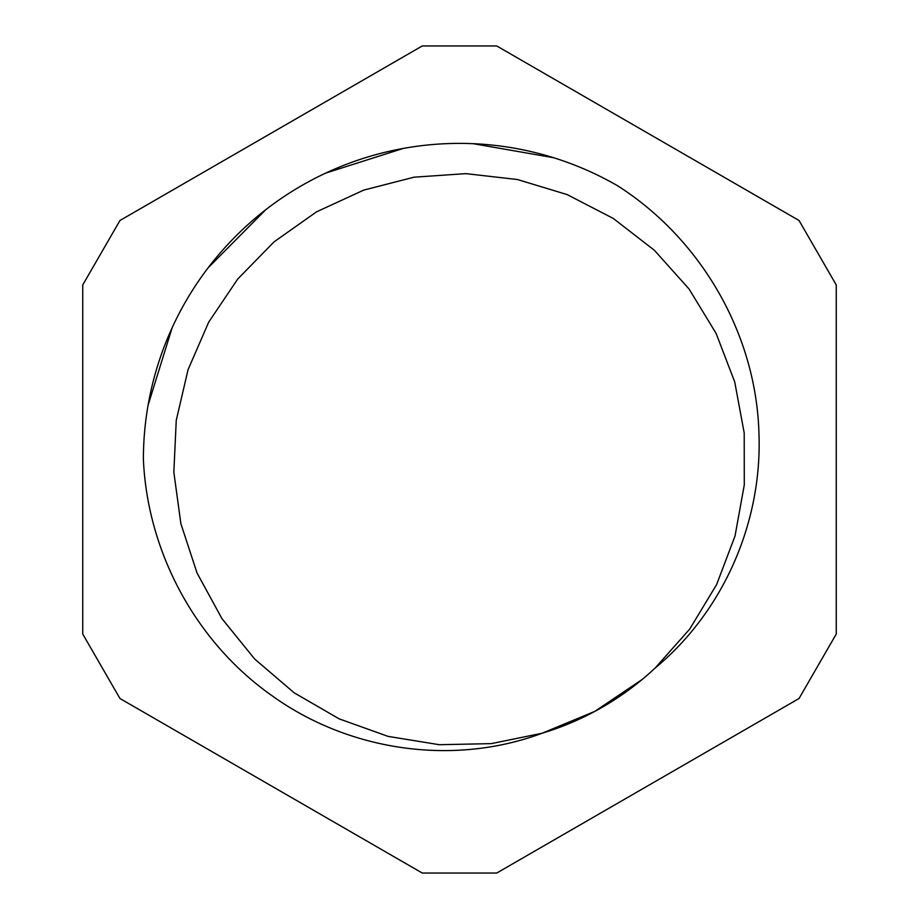 <?xml version="1.0" encoding="UTF-8"?>
<svg xmlns="http://www.w3.org/2000/svg" width="919" height="919" viewBox="0 0 919 919"><rect width="100%" height="100%" fill="white"/><g stroke="black" fill="none" stroke-linecap="round" stroke-linejoin="round"><path stroke-width="1.38" d="M655.247 667.952C723.54 611.365 762.219 522.256 758.968 433.929C756.417 334.596 701.438 239.204 617.557 185.741A316.113 316.113 0 0 0 143.387 459.5C147.557 552.698 196.207 642.68 272.529 696.074C349.404 751.133 453.239 766.32 542.141 733.236A285.935 285.935 0 0 0 655.236 667.941L689.732 629.055L716.613 584.587L735.028 536.018L744.287 484.899L744.206 432.929L734.706 381.867L716.085 333.356L689.055 288.991L654.397 250.29L613.318 218.469L567.184 194.598L517.466 179.527L465.841 173.634L414.021 177.195L363.694 190.118L316.504 211.864L274.092 241.846L237.757 278.997L208.739 322.075L188.039 369.737L176.253 420.339L173.84 472.228L180.882 523.704L197.068 573.077L221.973 618.659L254.689 659.026L294.16 692.8L339.122 718.842L388.036 736.372L439.293 744.712L491.24 743.632L542.141 733.236M541.831 733.351L594.708 711.432L642.197 679.463M148.097 405.153L172.14 327.761M208.096 267.854L265.717 209.739M325.648 173.117L403.257 148.43M473.193 143.686L553.571 157.7M496.719 873.05L799.036 698.509L836.256 634.041L836.256 284.959L799.036 220.491L496.719 45.95L422.281 45.95L119.964 220.491L82.744 284.959L82.744 634.041L119.964 698.509L422.281 873.05L496.719 873.05"/></g></svg>
